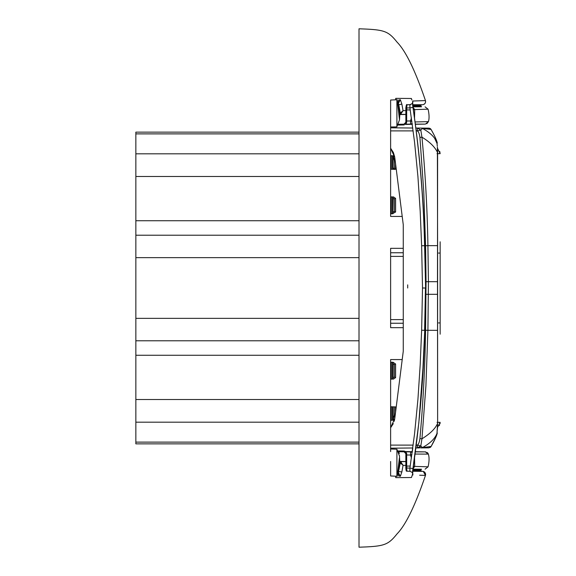 <?xml version="1.0" encoding="UTF-8"?>
<svg xmlns="http://www.w3.org/2000/svg" width="576" height="576" viewBox="0 0 576 576"><rect width="100%" height="100%" fill="white"/><g stroke="black" fill="none" stroke-linecap="round" stroke-linejoin="round"><path stroke-width="0.86" d="M390.622 252.756L390.622 248.328L403.265 248.328L390.622 248.328L390.622 252.756L403.265 252.756L390.622 252.756L390.622 327.672L403.265 327.672L390.622 327.672L390.622 323.244L403.265 323.244L390.622 323.244M440.15 324.742L440.15 322.927L438.516 322.927L440.15 322.927L440.15 253.073L438.516 253.073M440.15 241.805L440.15 334.195M403.265 319.608L390.622 319.608M403.265 256.392L390.622 256.392M437.494 148.248L440.15 153.655L439.754 151.459L440.15 153.655L437.047 153.655M437.515 427.478L440.15 422.345L437.515 427.478L437.004 432.828L437.63 423.331L437.501 281.678L428.429 281.678L427.918 330.336L425.916 385.877L421.956 438.804C430.279 433.642 435.499 428.479 437.609 423.331L437.011 432.742M439.236 425.621L439.567 425.002L439.236 425.621M439.978 423.828L440.129 422.899L439.978 423.828M390.622 327.672L403.265 327.672L390.622 327.672M423.835 128.534L422.438 128.441C430.135 132.602 434.995 137.347 437.011 142.69L437.004 143.294M436.961 142.747L437.004 143.172M432.878 132.725L431.035 129.406L422.438 128.441L420.797 130.032L421.956 137.196C429.775 141.89 434.988 147.046 437.609 152.669L437.479 281.678M437.04 432.511L437.011 433.31C434.988 438.653 430.135 443.405 422.438 447.559L420.797 445.968L417.276 445.104C418.478 444.557 419.357 442.397 419.918 438.61C423.122 402.818 425.016 366.71 425.585 330.278L426.053 281.678L428.429 281.678L427.918 245.664L437.594 245.65L437.393 147.053M437.04 143.489L434.686 138.434M420.235 446.753L417.442 447.948L420.797 445.968L421.956 438.804L419.918 438.61M426.053 281.678L425.585 245.722L427.918 245.664C427.32 209.52 425.333 173.362 421.956 137.196L419.918 137.39C419.364 133.618 418.486 131.45 417.276 130.896L420.797 130.032L417.442 128.052L429.005 128.16M437.047 432.108L437.256 433.21C436.464 436.291 434.426 440.69 431.143 446.407L420.854 447.912M422.611 447.545L421.171 447.912L428.983 447.84M419.393 447.926L417.838 447.941M417.679 128.059L415.958 128.045L417.442 128.052L417.276 130.896L416.333 130.896M431.143 129.593C434.426 135.31 436.464 139.709 437.256 142.79L437.047 143.892L437.256 142.79C436.464 139.709 434.426 135.31 431.143 129.593L428.875 128.153L430.834 129.103M417.65 446.897L417.442 447.948L424.238 447.437M425.585 245.722L423.749 191.477L419.918 137.39M430.862 446.861L428.875 447.847L431.035 446.594L435.78 437.35M430.704 447.041L430.106 447.516M413.172 130.896L390.622 130.896L390.622 127.822L412.798 128.016L396.821 127.872M417.442 447.948L415.958 447.955L417.442 447.948L417.276 445.104L416.333 445.104M390.622 126.475L390.622 148.226L394.776 157.536L403.265 224.784L403.265 351.216L394.776 418.464L390.622 427.774L390.622 448.178L412.805 447.984L390.622 448.178M395.042 169.394L391.284 169.229L391.284 155.707L393.581 155.866L394.675 156.83L393.408 152.618M403.265 248.328L403.265 224.784M403.265 351.216L402.192 359.568L390.622 359.568L390.622 427.774L393.286 423.641M394.675 419.17L393.494 418.874L393.581 420.134L393.494 418.874L394.675 419.17M390.622 124.43L390.622 125.194L390.622 124.43M393.329 152.446L390.622 148.226L390.622 216.432L402.192 216.432L402.638 219.881M394.178 421.279L394.625 419.429L393.581 420.134A1.267 1.267 0 0 0 394.625 419.429M390.622 451.57L390.622 450.806L390.622 451.57M390.622 421.661L390.622 450.806M392.458 169.193L392.458 155.786L393.581 155.866L393.502 157.01M398.167 125.057L403.942 124.956L403.942 124.2L398.657 124.286M406.31 105.53L405.857 107.942L409.918 107.892L409.918 104.724L407.045 104.774L406.584 107.95L406.591 122.299L403.942 124.956L403.942 124.2L404.158 124.949M415.426 124.106L425.398 124.114L415.454 124.272M412.308 124.322L405.511 124.43M405.799 124.178L412.272 124.106M395.597 198.389L395.597 211.982L392.458 213.761L392.458 196.92L393.559 196.956L395.597 198.389L395.143 198.072L394.416 199.102L394.416 211.262L395.143 212.292L395.597 211.982M392.458 213.761L391.284 213.804L391.284 196.877L392.99 196.942L393.149 198.216L392.882 213.746M393.466 196.956L395.143 198.072M394.625 156.571L393.581 155.866L394.625 156.571A1.267 1.267 0 0 0 393.581 155.866L393.898 155.93M395.597 163.901L395.597 169.236L393.48 169.157M394.805 418.234L394.416 415.174L392.688 420.199L393.581 420.134M395.597 412.099L395.597 406.922L394.416 406.879L394.416 415.174M392.458 362.239L392.458 379.08L391.284 379.123L391.284 362.196L393.084 362.261L395.597 364.018L395.597 377.611L393.559 379.044L395.597 377.611M392.688 420.199L391.284 420.293L391.284 406.771L393.149 406.836L393.149 418.896M392.688 155.801L393.149 157.104L394.675 156.83L393.494 157.126L394.416 160.826L394.805 157.766M394.416 160.826L394.416 168.17L395.021 169.402M406.31 470.47L405.857 468.058L406.584 468.05L407.045 471.226L409.918 471.276L409.918 468.108L406.584 468.05L406.591 453.701L403.942 451.044L403.942 451.8L403.942 451.044L398.167 450.943L403.942 451.044L403.942 451.8L398.657 451.714M405.806 451.822L412.279 451.894M415.426 451.894L425.398 451.886L415.454 451.728M412.798 447.984L412.308 451.678L405.504 451.57L404.158 451.051M395.597 364.018L393.084 362.261L395.143 363.708L394.416 364.738L394.416 376.898L395.143 377.928M415.13 121.954L428.436 121.637C429.372 118.548 429.257 114.401 428.083 109.188L414.698 109.598L414.547 117.806M410.234 109.966L406.678 109.908L406.678 121.018L410.537 120.96L410.53 124.106L412.2 123.574M406.397 123.293L406.678 121.018L405.943 121.025M406.591 122.299L405.864 122.299L405.842 107.942L405.864 122.299L403.942 124.2C404.993 124.027 405.626 123.394 405.85 122.299L405.864 122.299C405.626 123.394 404.993 124.027 403.942 124.2M393.559 196.956L392.99 196.942M394.416 406.879L393.149 406.836M394.416 364.738L393.149 363.852L393.084 362.261M392.458 379.08L393.559 379.044M392.458 420.214L392.458 406.807M393.149 157.104L392.998 169.171M421.639 330.221L422.51 288L425.47 288L424.598 330.329L421.639 330.221L420.185 364.853L417.931 399.384L414.562 433.807L409.918 468.108L412.992 468.59L412.654 473.292C413.302 473.112 412.387 472.442 409.918 471.276L407.045 471.226C406.843 470.369 406.202 473.011 405.842 468.058L405.864 453.701L404.129 451.814M410.234 466.034L406.678 466.092L406.678 454.982L410.537 455.04L410.53 451.894L412.207 452.434M415.13 454.046L428.364 454.111M406.404 452.714L406.721 453.953L405.986 453.701M428.335 454.01L428.033 453.384M427.946 453.24L427.14 452.441M425.686 451.901L428.436 454.363C429.372 457.452 429.257 461.599 428.083 466.812L414.698 466.402L414.547 458.194M393.149 363.852L393.034 378.893M411.408 117.886L410.537 120.96L411.912 121.45M428.436 121.637L425.398 124.114L428.436 121.637L426.816 123.754L428.436 121.637M405.986 122.299L406.721 122.047M411.408 458.114L410.537 455.04L411.912 454.543M413.352 109.771L414.698 109.598L412.949 107.143M405.943 109.908L406.678 109.908L406.836 107.942M413.352 466.229L414.706 466.402L412.949 468.857M405.943 466.092L406.678 466.092L406.836 468.058M410.81 104.573L407.045 104.774C406.649 103.932 406.253 104.99 405.842 107.942M422.51 288L421.639 245.779L420.185 211.147L417.931 176.616L414.562 142.193L409.918 107.892L412.942 107.417C412.394 103.594 412.394 101.462 412.942 101.016L412.625 103.039M421.639 245.779L424.75 245.664C423.677 199.339 419.76 153.259 412.992 107.41L412.942 107.417C419.659 153.151 423.54 199.238 424.598 245.671L425.621 288L424.75 330.336L422.921 368.546L418.824 422.863L412.942 468.583C412.402 472.45 412.402 474.581 412.942 474.984L412.625 472.954M412.229 475.236L412.589 474.156L412.74 474.804M412.798 106.013L420.797 106.02L421.546 106.783L412.898 106.776M419.623 475.222L425.47 475.394C415.224 505.483 405.749 524.974 397.058 533.866C387.922 545.263 384.235 546.35 359.014 547.2L359.014 28.8L359.014 132.142L135.85 132.142L359.014 132.142L359.014 318.348L135.85 318.348L135.85 443.858L359.014 443.858L359.014 318.348M423.259 471.37C425.174 472.255 425.909 473.602 425.47 475.394L423.259 471.37L412.675 471.276M359.014 547.2L359.014 443.858L135.85 443.858M424.814 475.387L425.261 475.416M412.942 101.016L425.47 100.606C415.224 70.517 405.749 51.026 397.058 42.134C387.922 30.737 384.235 29.65 359.014 28.8M419.623 100.778L424.145 100.627M424.418 100.62L424.814 100.613M422.172 471.269L413.518 471.276M422.51 471.269L412.675 471.24M425.47 100.606C425.851 102.967 424.865 104.342 422.51 104.731L412.675 104.724M135.85 132.142L135.85 133.884L359.014 133.884M135.85 133.884L135.85 318.348M412.74 470.484L420.797 470.491L421.546 471.254M422.51 104.731L412.675 104.767M135.85 153.814L359.014 153.814M359.014 422.186L135.85 422.186M412.74 105.516L420.797 105.509L421.546 104.746M135.85 176.486L359.014 176.486M359.014 399.514L135.85 399.514M135.85 220.738L359.014 220.738L135.85 220.738M359.014 355.262L135.85 355.262L359.014 355.262M412.906 106.834L421.546 106.783M135.85 257.652L359.014 257.652M412.798 469.987L420.797 469.98L421.546 469.217L412.898 469.231M412.906 469.166L421.546 469.217M405.842 114.487L399.823 114.581L399.535 117.871M396.094 98.352L395.712 99.749L397.21 99.749L399.506 119.866L396.806 126.871L390.622 126.994L390.622 100.022L396.994 99.749M399.852 114.394L405.842 114.386M399.744 114.394L400.709 114.221L403.07 110.686L405.842 110.599M411.984 100.015L411.156 98.482M410.566 98.474L408.701 98.46M408.161 98.46L407.059 98.446M402.674 98.417L400.968 98.395M399.398 98.381L399.038 98.381M411.466 98.489L395.726 98.345L395.712 99.749L395.726 98.345M399.506 119.866L399.838 114.487L399.42 118.087M399.845 114.07L398.491 104.256L398.57 100.094L400.37 99.698L401.868 104.126L403.07 110.686L400.306 113.026L400.709 114.221M399.722 113.126L400.306 113.026L398.794 104.717L401.868 104.126M400.37 99.698L398.434 103.241M398.426 103.169L400.212 99.706M398.57 100.094L398.376 101.844M398.491 104.256L398.311 101.902M396.994 476.251L390.622 475.978L390.622 461.484M399.506 456.134L399.506 455.681M399.298 453.514L398.844 452.088M405.842 461.513L399.823 461.419M402.322 461.614L404.237 461.614M399.852 461.606L405.842 461.614M399.506 456.142L399.758 462.247L399.506 456.142L396.9 449.23L390.622 449.006M397.483 474.329L397.656 473.098M412.589 474.156L411.466 477.511L395.726 477.655L395.712 476.251L395.726 477.655L395.914 476.251L397.21 476.251L399.42 457.913M411.156 477.518L410.71 477.518M410.4 477.526L409.133 477.533M408.319 477.54L407.866 477.547M406.289 477.562L402.833 477.59M399.506 477.619L396.49 477.648M400.745 461.786L401.335 462.067M399.744 461.606L400.709 461.779L403.07 465.314L405.842 465.401M395.712 476.251L397.21 476.251M399.845 461.93L398.491 471.744L398.57 475.906L400.37 476.302L401.868 471.874L403.07 465.314L400.306 462.974L400.709 461.779M398.563 471.593L401.868 471.874M400.37 476.302L398.434 472.759M398.426 472.831L400.212 476.294M398.57 475.906L398.376 474.156M398.491 471.744L398.398 474.386M407.693 284.868L407.693 288L407.693 284.868M437.515 148.522L440.15 153.655M437.047 422.345L440.15 422.345M437.63 423.331L437.594 330.35L425.585 330.278M437.479 294.322L426.053 294.322M422.438 128.441L421.142 128.088M421.178 447.912L422.813 447.898M390.622 445.104L413.179 445.104M393.149 168.221L394.416 168.17M406.591 453.701L405.85 453.701C405.626 452.606 404.993 451.973 403.942 451.8C404.993 451.973 405.626 452.606 405.85 453.701L405.842 468.058M428.436 454.363L425.398 451.886M406.721 453.953L406.678 454.982L405.943 454.975M394.416 199.102L393.149 198.216L394.416 199.102M394.416 211.262L393.149 212.148L394.416 211.262M394.416 376.898L393.149 377.784M425.074 106.834L428.083 109.188M359.014 442.116L135.85 442.116M420.797 106.02L420.797 105.509M135.85 235.21L359.014 235.21M359.014 340.79L135.85 340.79M425.074 469.166L428.083 466.812M420.797 469.98L420.797 470.491M396.9 100.08L396.9 126.77M396.9 449.23L396.9 475.92M398.606 471.283L400.306 462.974L399.722 462.874M437.076 143.849L437.263 145.663M437.27 145.757L437.306 146.16M437.594 330.35L437.594 245.65M437.63 152.669L437.436 147.535M437.018 433.994L436.874 434.441M428.926 128.153L429.905 128.383M430.387 128.671L430.812 129.082M430.236 128.57L428.882 128.153M412.992 107.41L412.654 102.708C413.302 102.888 412.387 103.558 409.918 104.724M412.992 468.59C419.76 422.741 423.677 376.661 424.75 330.336M424.75 245.664L425.621 288M424.627 472.126L423.454 471.427M425.47 100.598C425.909 102.413 425.174 103.752 423.259 104.63M425.412 102.715L424.721 103.781M424.613 103.889L424.008 104.328M399.514 118.937L399.528 118.152M398.549 104.285L399.838 114.487M399.593 459.252L399.809 461.333M399.838 461.513L398.549 471.715"/></g></svg>
